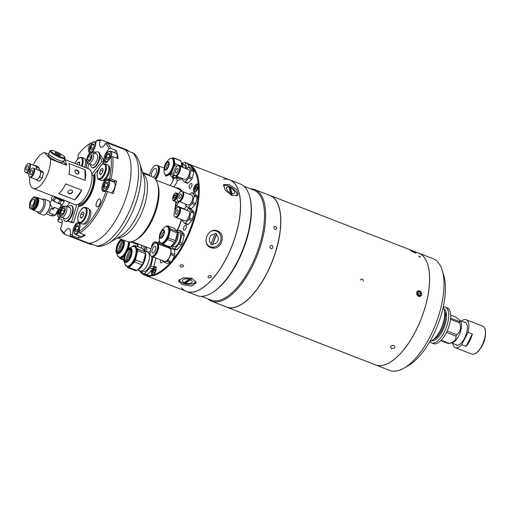 <?xml version="1.0" encoding="UTF-8"?>
<svg xmlns="http://www.w3.org/2000/svg" width="511" height="511" viewBox="0 0 511 511"><rect width="100%" height="100%" fill="white"/><g stroke="black" fill="none" stroke-linecap="round" stroke-linejoin="round"><path stroke-width="0.77" d="M391.471 348.483C394.926 348.508 395.782 347.493 394.038 345.436C390.596 345.474 389.74 346.49 391.471 348.483C394.926 348.508 395.782 347.493 394.038 345.43C390.596 345.481 389.74 346.496 391.471 348.483M419.87 257.071C420.681 257.18 420.515 256.918 419.378 256.286C418.573 256.164 418.733 256.426 419.87 257.071M360.217 280.098C362.261 278.476 363.27 278.865 363.238 281.267M226.616 307.117L375.355 364.822A59.908 26.074 -68.8 0 0 389.804 362.42A59.908 26.074 -68.8 0 0 415.775 330.841A59.908 26.074 -68.8 0 0 427.739 264.641A59.908 26.074 -68.8 0 0 418.688 253.117L269.949 195.413A59.908 26.074 111.2 0 1 267.036 273.136A59.908 26.074 111.2 0 1 226.616 307.117A59.908 26.074 111.2 0 1 225.549 306.638M226.565 307.034A59.844 26.048 -68.8 0 0 266.966 273.098A59.844 26.048 -68.8 0 0 269.853 195.445M427.752 264.672A59.844 26.048 111.2 0 1 427.758 264.704A59.844 26.048 111.2 0 1 415.807 330.841A59.844 26.048 111.2 0 1 389.861 362.388A59.844 26.048 111.2 0 1 389.836 362.401M268.843 195.049A59.908 26.074 111.2 0 1 269.949 195.413M419.672 290.868C416.101 291.436 415.73 293.282 418.56 296.399C422.22 295.805 422.584 293.959 419.672 290.868M412.332 250.92C409.822 250.166 410.518 250.741 414.427 252.645M414.453 252.651L415.315 252.293M418.873 256.381L420.381 256.963L418.873 256.381M412.383 250.875A2.932 0.37 24.8 0 0 410.85 250.447A2.932 0.37 24.8 0 0 411.636 251.22A2.932 0.37 24.8 0 0 414.44 252.562A2.932 0.37 24.8 0 0 416.037 252.836A2.932 0.37 24.8 0 0 412.383 250.875M414.383 252.377L414.555 252.006L415.283 252.6L412.268 251.431L411.54 250.831L412.684 251.118L412.492 251.533M414.555 252.006L412.684 251.118M417.679 292.88L418.713 294.087L418.49 295.205M418.713 294.087L420.853 293.244L420.47 295.16L418.771 295.537L417.455 293.991L417.838 292.075L419.537 291.704L417.774 292.394M420.853 293.244L419.537 291.704M419.697 290.912A2.932 2.446 68.5 0 0 416.695 292.662A2.932 2.446 68.5 0 0 418.611 296.329A2.932 2.446 68.5 0 0 421.613 294.572A2.932 2.446 68.5 0 0 419.697 290.912M375.381 364.828A59.908 26.074 -68.8 0 0 375.406 364.841L389.784 370.418A59.908 26.074 -68.8 0 0 404.239 368.022A59.908 26.074 -68.8 0 0 435.762 324A59.908 26.074 -68.8 0 0 442.175 270.236A59.908 26.074 -68.8 0 0 438.074 262.322A59.908 26.074 -68.8 0 0 433.124 258.719L418.739 253.137A59.908 26.074 -68.8 0 0 418.713 253.13M375.406 364.841A59.908 26.074 -68.8 0 0 418.745 324.74A59.908 26.074 -68.8 0 0 423.696 256.739A59.908 26.074 -68.8 0 0 418.739 253.137M442.175 270.236L443.74 275.346A55.111 23.985 111.2 0 1 437.838 324.804A55.111 23.985 111.2 0 1 408.838 365.301L404.239 368.022M443.19 307.245A19.169 8.342 111.2 0 1 444.564 316.175A19.169 8.342 111.2 0 1 440.265 330.413A19.169 8.342 111.2 0 1 436.982 335.714A19.169 8.342 111.2 0 1 429.949 341.38M444.564 316.175L444.455 317.369A17.055 7.422 111.2 0 1 440.623 330.042A17.055 7.422 111.2 0 1 437.71 334.756L436.982 335.714M444.576 311.704A15.873 6.911 111.2 0 1 441.766 330.195A15.873 6.911 111.2 0 1 433.98 339.023M450.651 318.174L459.517 321.617L459.906 320.391L460.52 321.259A11.983 5.212 111.2 0 1 458.75 335.836A11.983 5.212 111.2 0 1 452.197 342.715L448.658 343.501A14.078 6.126 111.2 0 1 448.339 343.558L440.814 340.639M447.17 330.994L456.713 334.699A14.078 6.126 111.2 0 1 456.355 335.42A14.078 6.126 111.2 0 1 455.984 336.123L446.48 332.437M448.658 343.501A14.078 6.126 111.2 0 0 449.143 343.36C454.215 342.051 456.495 339.636 455.984 336.123M443.267 306.907A19.169 8.342 111.2 0 1 445.26 307.124A19.169 8.342 111.2 0 1 444.327 331.99A19.169 8.342 111.2 0 1 431.393 342.868A19.169 8.342 111.2 0 1 429.777 341.68M445.26 307.124L447.253 307.897A19.169 8.342 111.2 0 1 446.314 332.763A19.169 8.342 111.2 0 1 433.385 343.641L431.393 342.868M444.008 308.97A17.055 7.422 111.2 0 1 442.635 330.821A17.055 7.422 111.2 0 1 431.712 340.658M459.906 320.391L455.563 316.999L450.715 315.121M446.378 313.435L445.011 312.904M446.563 315.555L445.247 314.029M459.517 321.617A14.078 6.126 111.2 0 1 459.6 322.843L450.536 319.33M456.713 334.699C460.475 331.856 461.433 327.909 459.6 322.843M449.143 343.36L441.172 340.269M472.368 333.983L466.045 346.388A14.979 6.522 -68.8 0 0 469.769 340.843A14.979 6.522 -68.8 0 0 472.368 333.983L468.044 332.303A14.979 6.522 -68.8 0 0 466.173 319.733A14.979 6.522 -68.8 0 0 461.446 321.112M455.448 344.484A12.219 5.321 -68.8 0 0 459.287 344.599A12.219 5.321 -68.8 0 0 464.582 338.154A12.219 5.321 -68.8 0 0 467.022 324.651A12.219 5.321 -68.8 0 0 464.109 322.147M468.044 332.303L461.72 344.714L466.045 346.388M452.778 343.449A14.979 6.522 -68.8 0 0 455.339 347.659A14.979 6.522 -68.8 0 0 461.72 344.714M180.837 267.049C179.533 265.567 180.179 264.819 182.766 264.807C184.069 266.327 183.43 267.074 180.837 267.049C179.533 265.567 180.179 264.819 182.766 264.807C184.069 266.327 183.423 267.074 180.837 267.049M208.692 277.856C207.389 276.374 208.034 275.627 210.621 275.614C211.924 277.134 211.286 277.882 208.692 277.856C207.389 276.374 208.034 275.627 210.621 275.614C211.924 277.134 211.286 277.882 208.692 277.856M229.215 184.618L236.708 189.53L238.203 195.061L232.103 195.7L225.134 190.066L223.652 184.516L229.215 184.618M187.831 163.705A59.787 26.023 111.2 0 1 188.399 163.903A59.787 26.023 111.2 0 1 193.343 167.499A59.787 26.023 111.2 0 1 188.399 235.367A59.787 26.023 111.2 0 1 145.15 275.384A59.787 26.023 111.2 0 1 140.206 271.788A59.787 26.023 111.2 0 1 139.184 270.466M182.21 163.239A59.787 26.023 111.2 0 1 182.791 163.175M188.399 163.903L229.631 179.904A59.787 26.023 111.2 0 1 234.575 183.494A59.787 26.023 111.2 0 1 229.637 251.361A59.787 26.023 111.2 0 1 186.381 291.379L145.15 275.384M172.098 260.667A59.187 25.761 -68.8 0 0 192.57 167.825A59.187 25.761 -68.8 0 0 188.042 164.421M139.599 270.632A59.187 25.761 -68.8 0 0 139.969 271.073A59.187 25.761 -68.8 0 0 170.323 262.711M189.338 188.316A2.696 1.175 -68.8 0 0 189.562 188.476A2.696 1.175 -68.8 0 0 191.516 186.668A2.696 1.175 -68.8 0 0 191.74 183.609A2.696 1.175 -68.8 0 0 191.516 183.449A2.696 1.175 -68.8 0 0 189.562 185.25A2.696 1.175 -68.8 0 0 189.338 188.316M183.698 230.014A2.696 1.175 -68.8 0 0 183.922 230.174A2.696 1.175 -68.8 0 0 185.87 228.372A2.696 1.175 -68.8 0 0 186.093 225.313A2.696 1.175 -68.8 0 0 185.87 225.147A2.696 1.175 -68.8 0 0 183.922 226.954A2.696 1.175 -68.8 0 0 183.698 230.014M160.824 259.933A2.696 1.175 -68.8 0 0 160.729 262.68A2.696 1.175 -68.8 0 0 160.952 262.846A2.696 1.175 -68.8 0 0 163.015 260.782M193.88 192.021A4.433 1.929 -68.8 0 0 194.244 192.289A4.433 1.929 -68.8 0 0 197.45 189.319A4.433 1.929 -68.8 0 0 197.814 184.292A4.433 1.929 -68.8 0 0 197.45 184.024A4.433 1.929 -68.8 0 0 194.244 186.988A4.433 1.929 -68.8 0 0 193.88 192.021M152.016 269.942A4.433 1.929 -68.8 0 0 151.824 274.56A4.433 1.929 -68.8 0 0 152.189 274.822A4.433 1.929 -68.8 0 0 155.395 271.858A4.433 1.929 -68.8 0 0 155.766 266.825A4.433 1.929 -68.8 0 0 155.395 266.557A4.433 1.929 -68.8 0 0 153.6 267.33M192.142 278.24L196.218 282.858L191.376 286.058L182.516 284.684L178.345 280.961L183.181 277.76L192.142 278.24M217.284 230.857C227.516 234.242 220.465 251.974 210.641 247.548C201.015 244.43 208.034 226.699 217.284 230.857L217.59 230.978M209.702 247.107A8.987 8.087 113.8 0 0 215.406 246.711M220.484 235.201A8.987 8.087 113.8 0 0 216.926 230.723M175.624 187.741A33.547 14.602 111.2 0 1 181.181 190.188A33.547 14.602 111.2 0 1 182.057 191.401M181.654 219.641A33.547 14.602 111.2 0 1 177.087 231.061M192.673 218.574A5.129 2.236 -68.8 0 0 193.484 215.259M146.766 251.827A8.687 3.781 -68.8 0 0 145.98 247.273A8.687 3.781 -68.8 0 0 145.526 246.883M154.948 271.648L153.817 272.842L153.166 272.082L153.645 270.121L154.776 268.927L155.427 269.687L154.948 271.648M155.178 270.721L153.645 270.121M195.221 189.549L195.873 190.309L197.003 189.115L197.482 187.154L196.824 186.394L195.694 187.588L195.221 189.549L196.224 189.939M197.233 188.182L195.694 187.588M144.115 250.218A9.339 4.062 -68.8 0 0 143.565 245.983M141.79 248.218A10.06 4.375 -68.8 0 0 141.502 245.184M136.475 243.23A10.06 4.375 111.2 0 1 136.699 244.315M144.785 250.907L145.552 247.752A11.862 5.161 -68.8 0 0 145.514 246.743M129.411 241.965A10.661 4.644 111.2 0 1 128.089 248.959M136.986 243.434A10.661 4.644 111.2 0 1 137.127 244.482M137.919 246.717A10.661 4.644 -68.8 0 0 137.791 243.747A11.862 5.161 111.2 0 1 137.81 244.75L137.376 246.513M137.817 243.753A10.424 4.535 111.2 0 1 138.002 246.749M117.996 252.319A6.413 2.791 111.2 0 1 117.37 251.412A6.413 2.791 111.2 0 1 118.59 244.162A6.413 2.791 111.2 0 1 121.529 240.694A6.413 2.791 111.2 0 1 122.602 240.445M122.001 248.608A6.413 2.791 111.2 0 1 117.677 252.242A6.413 2.791 111.2 0 1 117.99 243.926A6.413 2.791 111.2 0 1 122.314 240.291A6.413 2.791 111.2 0 1 122.001 248.608M118.348 252.313A9.703 4.222 111.2 0 1 120.577 244.13A9.703 4.222 111.2 0 1 122.857 240.687M130.497 241.914L137.81 244.75M128.357 248.748L130.011 241.952M123.707 259.479L121.471 258.611L124.173 255.749M121.471 258.611A11.862 5.161 111.2 0 1 120.372 258.879L123.777 260.201M117.236 254.919A11.862 5.161 111.2 0 0 117.275 255.27L117.402 255.411M119.05 257.333L120.372 258.879M124.211 255.609A10.661 4.644 111.2 0 1 119.759 257.614L119.076 257.346A10.661 4.644 111.2 0 1 118.226 256.739M123.311 244.788A4.791 2.089 -68.8 0 0 121.446 249.592M142.141 270.843L143.393 271.328A9.339 4.062 -68.8 0 0 149.346 266.685A9.339 4.062 -68.8 0 0 151.722 256.401M149.397 257.895A9.537 4.152 111.2 0 1 149.384 258.042A9.537 4.152 111.2 0 1 145.609 267.764A9.537 4.152 111.2 0 1 145.526 267.879M137.631 269.865L140.365 270.926A10.06 4.375 -68.8 0 0 145.437 268A10.06 4.375 -68.8 0 0 149.41 257.748A10.06 4.375 -68.8 0 0 148.477 252.779A10.06 4.375 -68.8 0 0 147.647 252.172L144.907 251.112M141.151 271.06L143.527 273.832A11.862 5.161 -68.8 0 0 144.626 273.564L149.972 267.905A11.862 5.161 -68.8 0 0 150.962 265.963L153.153 256.956M150.017 251.412A11.862 5.161 -68.8 0 0 148.918 251.68L148.164 252.479M155.996 257.774L153.734 267.042L150.962 265.963M149.972 267.905L152.751 268.978A11.862 5.161 -68.8 0 0 153.734 267.042M152.751 268.978L147.398 274.643L144.626 273.564M143.527 273.832L146.299 274.905A11.862 5.161 -68.8 0 0 147.398 274.643M133.422 246.283A10.661 4.644 111.2 0 1 134.457 246.411L135.14 246.672A10.661 4.644 111.2 0 1 134.623 260.508A10.661 4.644 111.2 0 1 127.431 266.557L126.747 266.288A10.661 4.644 111.2 0 1 125.891 265.682M137.497 269.904A10.661 4.644 -68.8 0 0 138.551 269.444A10.661 4.644 -68.8 0 0 143.169 263.823A10.661 4.644 -68.8 0 0 145.424 252.511M145.252 251.878A10.661 4.644 -68.8 0 0 143.687 249.988L143.597 249.956M145.418 252.421A10.424 4.535 111.2 0 1 143.297 263.817A10.424 4.535 111.2 0 1 138.781 269.31A10.424 4.535 111.2 0 1 138.666 269.374M125.661 261.262A6.413 2.791 111.2 0 1 125.035 260.355A6.413 2.791 111.2 0 1 126.262 253.105A6.413 2.791 111.2 0 1 129.194 249.636A6.413 2.791 111.2 0 1 130.267 249.394M129.673 257.55A6.413 2.791 111.2 0 1 125.348 261.185A6.413 2.791 111.2 0 1 125.655 252.868A6.413 2.791 111.2 0 1 129.979 249.234A6.413 2.791 111.2 0 1 129.673 257.55M126.013 261.255A9.703 4.222 111.2 0 1 128.248 253.073A9.703 4.222 111.2 0 1 130.522 249.63M125.067 264.359L124.946 264.213A11.862 5.161 111.2 0 1 124.901 263.868M128.037 267.821L135.785 270.83A11.862 5.161 111.2 0 0 136.878 270.562L129.136 267.553A11.862 5.161 111.2 0 1 128.037 267.821L126.715 266.282M129.136 267.553L134.489 261.894L142.23 264.902L136.878 270.562M135.472 259.952L137.734 250.684L145.475 253.692L143.221 262.961L135.472 259.952A11.862 5.161 111.2 0 1 134.489 261.894M143.221 262.961A11.862 5.161 111.2 0 1 142.23 264.902M137.625 249.01L134.527 245.408L142.275 248.41L145.367 252.019L137.625 249.01A11.862 5.161 111.2 0 1 137.734 250.684M145.367 252.019A11.862 5.161 111.2 0 1 145.475 253.692M134.527 245.408A11.862 5.161 111.2 0 0 133.435 245.67L132.783 246.359M130.976 253.737A4.791 2.089 -68.8 0 0 129.117 258.534M179.118 279.606A8.387 3.986 -173.9 0 0 182.976 283.177A8.387 3.986 -173.9 0 0 194.506 282.902A8.387 3.986 -173.9 0 0 195.802 281.063M184.011 282.66A20.446 8.898 111.2 0 1 183.423 282.794A19.571 14.966 56.2 0 0 184.171 283.107A19.571 14.966 56.2 0 0 184.931 283.381A20.446 8.898 -68.8 0 0 185.519 283.241A4.918 2.338 6.1 0 0 191.478 282.819A4.918 2.338 6.1 0 0 190.699 279.779A20.446 8.898 -68.8 0 0 191.344 279.083A19.571 14.966 -123.8 0 1 190.59 278.808A19.571 14.966 -123.8 0 1 189.837 278.501A20.446 8.898 111.2 0 1 189.191 279.191L184.011 282.66A4.918 2.338 6.1 0 1 183.225 279.619A4.918 2.338 6.1 0 1 189.191 279.191M191.12 279.006L184.956 283.132L183.845 282.704M190.699 279.779L185.519 283.241M206.335 242.853A8.387 7.55 113.8 0 0 210.276 246.736A8.387 7.55 113.8 0 0 220.413 241.671A8.387 7.55 113.8 0 0 216.479 231.151A8.387 7.55 113.8 0 0 211.343 231.17M216.396 234.958A20.446 8.898 -68.8 0 0 216.696 233.827A19.571 0.345 -158.3 0 1 215.949 233.533A19.571 0.345 -158.3 0 1 215.188 233.24A20.446 8.898 111.2 0 1 214.888 234.37A4.918 4.427 -66.2 0 0 209.727 237.551A4.918 4.427 -66.2 0 0 211.311 243.351A20.446 8.898 111.2 0 1 210.756 244.373A19.571 0.345 21.7 0 0 211.522 244.667A19.571 0.345 21.7 0 0 212.269 244.954A20.446 8.898 -68.8 0 0 212.819 243.939L216.396 234.958A4.918 4.427 -66.2 0 1 217.98 240.751A4.918 4.427 -66.2 0 1 212.819 243.939M216.581 233.783L212.269 244.954M212.154 244.903L210.762 244.367M211.311 243.351L214.888 234.37M236.714 196.096A8.387 3.903 35.9 0 0 228.545 186.049A8.387 3.903 35.9 0 0 223.339 186.03M230.493 187.671A20.446 8.898 -68.8 0 0 230.142 187.186A19.571 15.081 165.4 0 0 229.401 186.879A19.571 15.081 165.4 0 0 228.634 186.598A20.446 8.898 111.2 0 1 228.985 187.083A4.918 2.287 -144.1 0 0 226.386 188.757A4.918 2.287 -144.1 0 0 230.538 193.049A20.446 8.898 111.2 0 1 230.557 193.988A19.571 15.081 -14.6 0 1 231.323 194.269A19.571 15.081 -14.6 0 1 232.064 194.576A20.446 8.898 -68.8 0 0 232.045 193.631L230.493 187.671A4.918 2.287 -144.1 0 1 234.638 191.957A4.918 2.287 -144.1 0 1 232.045 193.631M230.538 193.049L228.985 187.083M228.902 186.962L229.995 187.384L231.841 194.48M179.38 207.472A5.27 2.293 111.2 0 1 179.572 207.523A5.27 2.293 111.2 0 1 179.316 214.365A5.27 2.293 111.2 0 1 175.758 217.354A5.27 2.293 111.2 0 1 175.586 217.264M179.572 207.523L188.61 211.03A5.27 2.293 111.2 0 1 188.355 217.871A5.27 2.293 111.2 0 1 184.797 220.861L175.758 217.354M180.14 209.082A4.746 2.063 111.2 0 1 179.15 214.166A4.746 2.063 111.2 0 1 177.228 216.587M182.408 219.934A7.908 3.443 -68.8 0 0 182.478 221.014L184.541 223.416A7.908 3.443 -68.8 0 0 185.276 223.237L188.84 219.468A7.908 3.443 -68.8 0 0 189.498 218.171L191.005 211.995A7.908 3.443 -68.8 0 0 190.929 210.877L188.866 208.469A7.908 3.443 -68.8 0 0 188.137 208.648L186.617 210.257M188.866 208.469L191.861 209.631L193.925 212.039A7.908 3.443 111.2 0 1 193.995 213.151L192.494 219.334L189.498 218.171M193.995 213.151L191.005 211.995M192.494 219.334A7.908 3.443 111.2 0 1 191.829 220.624L188.84 219.468M191.829 220.624L188.265 224.399L185.276 223.237M188.265 224.399A7.908 3.443 111.2 0 1 187.531 224.578L184.541 223.416M193.925 212.039L190.929 210.877M178.499 214.045A5.27 2.293 111.2 0 1 174.941 217.034A5.27 2.293 111.2 0 1 175.196 210.193A5.27 2.293 111.2 0 1 178.754 207.204A5.27 2.293 111.2 0 1 178.499 214.045M178.754 207.204L179.208 207.383A5.27 2.293 111.2 0 1 178.952 214.224A5.27 2.293 111.2 0 1 175.394 217.213L174.941 217.034M176.097 211.247A2.395 1.041 111.2 0 1 177.713 209.887A2.395 1.041 111.2 0 1 177.598 212.998A2.395 1.041 111.2 0 1 175.982 214.352A2.395 1.041 111.2 0 1 176.097 211.247M182.612 191.638A5.27 2.293 111.2 0 1 182.804 191.689A5.27 2.293 111.2 0 1 182.548 198.53A5.27 2.293 111.2 0 1 178.991 201.519A5.27 2.293 111.2 0 1 178.818 201.43M182.804 191.689L191.842 195.196A5.27 2.293 111.2 0 1 191.587 202.037A5.27 2.293 111.2 0 1 188.029 205.026L178.991 201.519M192.098 192.641L195.093 193.803L197.157 196.205A7.908 3.443 111.2 0 1 197.227 197.323L195.726 203.499L192.73 202.337L194.237 196.16A7.908 3.443 -68.8 0 0 194.161 195.042L192.098 192.641A7.908 3.443 -68.8 0 0 191.37 192.819L189.849 194.423M197.227 197.323L194.237 196.16M195.726 203.499A7.908 3.443 111.2 0 1 195.061 204.796L192.072 203.634A7.908 3.443 -68.8 0 0 192.73 202.337M195.061 204.796L191.497 208.565L188.508 207.409L192.072 203.634M183.372 193.247A4.746 2.063 111.2 0 1 182.382 198.338A4.746 2.063 111.2 0 1 180.46 200.753M185.64 204.1A7.908 3.443 -68.8 0 0 185.71 205.179L187.773 207.587A7.908 3.443 -68.8 0 0 188.508 207.409M197.157 196.205L194.161 195.042M191.497 208.565A7.908 3.443 111.2 0 1 190.763 208.744L190.175 208.054M181.731 198.211A5.27 2.293 111.2 0 1 178.173 201.206A5.27 2.293 111.2 0 1 178.428 194.365A5.27 2.293 111.2 0 1 181.986 191.376A5.27 2.293 111.2 0 1 181.731 198.211M181.986 191.376L182.44 191.548A5.27 2.293 111.2 0 1 182.184 198.389A5.27 2.293 111.2 0 1 178.626 201.379L178.173 201.206M179.329 195.413A2.395 1.041 111.2 0 1 180.945 194.052A2.395 1.041 111.2 0 1 180.83 197.163A2.395 1.041 111.2 0 1 179.214 198.524A2.395 1.041 111.2 0 1 179.329 195.413M179.304 166.049A5.27 2.293 111.2 0 1 179.495 166.101A5.27 2.293 111.2 0 1 179.233 172.942A5.27 2.293 111.2 0 1 175.682 175.931A5.27 2.293 111.2 0 1 175.503 175.841M179.495 166.101L188.533 169.607A5.27 2.293 111.2 0 1 188.278 176.448A5.27 2.293 111.2 0 1 184.72 179.438L175.682 175.931M180.064 167.659A4.746 2.063 111.2 0 1 179.074 172.75A4.746 2.063 111.2 0 1 177.151 175.164M178.422 172.629A5.27 2.293 111.2 0 1 174.864 175.618A5.27 2.293 111.2 0 1 175.12 168.777A5.27 2.293 111.2 0 1 178.678 165.788A5.27 2.293 111.2 0 1 178.422 172.629M178.678 165.788L179.131 165.96A5.27 2.293 111.2 0 1 178.876 172.801A5.27 2.293 111.2 0 1 175.318 175.79L174.864 175.618M176.02 169.824A2.395 1.041 111.2 0 1 177.636 168.47A2.395 1.041 111.2 0 1 177.521 171.575A2.395 1.041 111.2 0 1 175.905 172.935A2.395 1.041 111.2 0 1 176.02 169.824M188.789 167.052L191.785 168.215L193.841 170.617A7.908 3.443 111.2 0 1 193.918 171.734L192.411 177.911L189.421 176.755L190.922 170.572A7.908 3.443 -68.8 0 0 190.852 169.46L188.789 167.052A7.908 3.443 -68.8 0 0 188.061 167.231L186.541 168.834M193.918 171.734L190.922 170.572M192.411 177.911A7.908 3.443 111.2 0 1 191.753 179.208L188.763 178.045A7.908 3.443 -68.8 0 0 189.421 176.755M191.753 179.208L188.189 182.983L185.193 181.82L188.763 178.045M188.189 182.983A7.908 3.443 111.2 0 1 187.454 183.155L184.465 181.999A7.908 3.443 -68.8 0 0 185.193 181.82M182.331 178.511A7.908 3.443 -68.8 0 0 182.401 179.591L184.465 181.999M193.841 170.617L190.852 169.46M142.556 172.437A8.208 3.571 111.2 0 1 143.272 173.261M142.55 172.418A8.208 3.571 111.2 0 1 142.78 172.488A8.208 3.571 111.2 0 1 143.776 173.453M173.657 178.678A8.208 3.571 111.2 0 1 169.895 185.512A8.208 3.571 111.2 0 0 173.657 178.678M177.33 180.485A8.208 3.571 111.2 0 1 173.663 186.981M151.46 176.436A4.791 2.089 111.2 0 1 152.489 171.051A4.791 2.089 111.2 0 1 155.657 168.451A4.791 2.089 111.2 0 1 156.053 168.739A4.791 2.089 111.2 0 1 156.066 173.14A4.791 2.089 111.2 0 1 153.255 177.247M149.551 175.695A8.208 3.571 111.2 0 1 152.508 168.004A8.208 3.571 111.2 0 1 156.896 165.27A8.208 3.571 111.2 0 1 157.573 165.762A8.208 3.571 111.2 0 1 154.814 178.537M156.896 165.27L157.522 165.513A8.208 3.571 111.2 0 1 158.199 166.005A8.208 3.571 111.2 0 1 155.242 179.022M157.765 165.628A8.208 3.571 111.2 0 1 158.027 165.705A8.208 3.571 111.2 0 1 158.704 166.203A8.208 3.571 111.2 0 1 155.555 179.431M159.01 168.643A7.384 3.213 111.2 0 1 155.274 179.067M157.184 243.504A7.007 3.053 111.2 0 1 157.414 243.575A7.007 3.053 111.2 0 1 157.995 243.996A7.007 3.053 111.2 0 1 157.414 251.949A7.007 3.053 111.2 0 1 152.342 256.643A7.007 3.053 111.2 0 1 152.131 256.535M157.414 243.575L169.69 248.34A7.007 3.053 111.2 0 1 170.272 248.761A7.007 3.053 111.2 0 1 169.697 256.714A7.007 3.053 111.2 0 1 164.625 261.408L152.342 256.643M163.392 260.929L163.431 261.466A7.908 3.443 -68.8 0 0 163.89 262.009L167.142 261.217A7.908 3.443 -68.8 0 0 167.947 260.367L170.872 254.625A7.908 3.443 -68.8 0 0 171.211 253.232L170.891 248.276A7.908 3.443 -68.8 0 0 170.425 247.733L169.02 248.078M170.891 248.276L174.487 249.668L174.807 254.625A7.908 3.443 111.2 0 1 174.468 256.017L171.543 261.766A7.908 3.443 111.2 0 1 170.738 262.616L167.487 263.401L163.89 262.009M170.738 262.616L167.142 261.217M174.807 254.625L171.211 253.232M174.468 256.017L170.872 254.625M171.543 261.766L167.947 260.367M158.231 245.957A6.311 2.747 111.2 0 1 154.558 255.436M155.478 246.589A3.596 1.565 111.2 0 1 155.184 250.665A3.596 1.565 111.2 0 1 152.585 253.073A3.596 1.565 111.2 0 1 152.284 252.856A3.596 1.565 111.2 0 1 152.585 248.774A3.596 1.565 111.2 0 1 155.184 246.372A3.596 1.565 111.2 0 1 155.478 246.589M150.771 255.832A7.007 3.053 111.2 0 1 151.345 247.88A7.007 3.053 111.2 0 1 156.417 243.185A7.007 3.053 111.2 0 1 156.998 243.606A7.007 3.053 111.2 0 1 156.417 251.565A7.007 3.053 111.2 0 1 151.345 256.254A7.007 3.053 111.2 0 1 150.771 255.832M156.417 243.185L156.973 243.402A7.007 3.053 111.2 0 1 157.554 243.824A7.007 3.053 111.2 0 1 156.973 251.776A7.007 3.053 111.2 0 1 151.901 256.471L151.345 256.254M172.36 246.117L173.759 246.66A7.544 3.283 -68.8 0 0 179.214 241.614A7.544 3.283 -68.8 0 0 179.84 233.048A7.544 3.283 -68.8 0 0 179.214 232.594L177.815 232.058M170.827 246.296A8.265 3.596 -68.8 0 0 174.896 243.856A8.265 3.596 -68.8 0 0 178.16 235.43A8.265 3.596 -68.8 0 0 177.394 231.349A8.265 3.596 -68.8 0 0 176.71 230.851L176.653 230.831M179.189 230.289L181.501 231.183L184.081 234.191L181.769 233.297L179.189 230.289A9.881 4.305 -68.8 0 0 178.275 230.512L177.432 231.4M184.171 235.584L182.293 243.313L179.981 242.412L181.859 234.69L184.171 235.584A9.881 4.305 -68.8 0 0 184.081 234.191M181.859 234.69A9.881 4.305 -68.8 0 0 181.769 233.297M181.469 244.929L177.01 249.643L174.698 248.748L179.157 244.028L181.469 244.929A9.881 4.305 -68.8 0 0 182.293 243.313M179.157 244.028A9.881 4.305 -68.8 0 0 179.981 242.412M178.147 235.584A7.742 3.373 111.2 0 1 178.135 235.724A7.742 3.373 111.2 0 1 175.069 243.619A7.742 3.373 111.2 0 1 174.986 243.734M171.543 246.359L173.778 248.972A9.881 4.305 -68.8 0 0 174.698 248.748M173.778 248.972L176.091 249.866A9.881 4.305 -68.8 0 0 177.01 249.643M171.025 246.085A8.866 3.858 -68.8 0 0 171.294 245.938A8.866 3.858 -68.8 0 0 174.507 242.406M177.24 233.31A8.63 3.756 111.2 0 1 175.267 241.256A8.63 3.756 111.2 0 1 171.524 245.804A8.63 3.756 111.2 0 1 171.409 245.868M166.26 226.494L166.707 226.022A9.881 4.305 111.2 0 1 167.627 225.805L174.666 228.532L177.24 231.54L170.201 228.807A9.881 4.305 111.2 0 1 170.291 230.206L177.336 232.933L175.452 240.655L168.413 237.928A9.881 4.305 111.2 0 1 168.017 238.752A9.881 4.305 111.2 0 1 167.589 239.544L174.628 242.271L170.169 246.992L163.13 244.258L167.589 239.544M175.452 240.655A9.881 4.305 111.2 0 1 175.056 241.479A9.881 4.305 111.2 0 1 174.628 242.271M166.152 226.552A8.866 3.858 111.2 0 1 167.391 226.59L168.125 226.878A8.866 3.858 111.2 0 1 167.697 238.382A8.866 3.858 111.2 0 1 161.712 243.408L160.978 243.121A8.866 3.858 111.2 0 1 160.039 242.316M160.665 237.762A4.011 1.744 111.2 0 1 161.048 232.665A4.011 1.744 111.2 0 1 163.546 230.34M160.646 232.505A4.011 1.744 111.2 0 1 163.354 230.231A4.011 1.744 111.2 0 1 163.162 235.437A4.011 1.744 111.2 0 1 160.454 237.717A4.011 1.744 111.2 0 1 160.646 232.505M170.201 228.807L167.627 225.805M177.24 231.54A9.881 4.305 111.2 0 1 177.336 232.933M168.413 237.928L170.291 230.206M161.086 243.166L162.217 244.482L169.256 247.215A9.881 4.305 111.2 0 0 170.169 246.992M163.13 244.258A9.881 4.305 111.2 0 1 162.217 244.482M175.471 240.579A8.866 3.858 -68.8 0 0 177.183 233.553M176.685 230.889A8.866 3.858 -68.8 0 0 175.829 229.893M164.082 231.751A2.996 1.303 -68.8 0 0 162.198 234.083A2.996 1.303 -68.8 0 0 162.013 237.078M161.987 231.24A6.349 2.766 -68.8 0 0 160.122 236.044M185.314 168.362A7.544 3.283 -68.8 0 0 185.225 166.35A7.544 3.283 -68.8 0 0 183.966 164.408L182.568 163.865M187.039 168.311L186.509 168.106L185.474 162.651L187.786 163.546L188.629 167.071M186.413 168.79A9.881 4.305 -68.8 0 0 186.509 168.106M187.786 163.546A9.881 4.305 -68.8 0 0 187.128 163.118A9.881 4.305 -68.8 0 0 187.09 163.105L184.848 162.236M185.474 162.651A9.881 4.305 -68.8 0 0 184.816 162.223A9.881 4.305 -68.8 0 0 184.778 162.211L182.325 163.399M177.113 177.93L178.511 178.473A7.544 3.283 -68.8 0 0 180.741 177.892M176.602 178.109L177.004 180.23A9.881 4.305 -68.8 0 0 177.694 180.664L181.986 178.582A9.881 4.305 -68.8 0 0 182.12 178.428M182.9 167.391A7.742 3.373 111.2 0 1 182.9 167.423A8.265 3.596 -68.8 0 0 182.912 167.244A8.265 3.596 -68.8 0 0 182.842 164.791A8.265 3.596 -68.8 0 0 181.462 162.664L181.405 162.639M174.264 175.586A8.265 3.596 111.2 0 1 171.46 176.512A8.265 3.596 111.2 0 1 170.08 174.379A8.265 3.596 111.2 0 1 170.061 174.27M175.433 178.052L175.484 178.071A8.265 3.596 -68.8 0 0 178.448 177.004M176.895 176.608A8.866 3.858 111.2 0 1 173.504 177.949A8.866 3.858 111.2 0 1 172.418 176.883M172.82 177.036A8.866 3.858 -68.8 0 0 173.714 178.013M174.59 178.224A8.866 3.858 -68.8 0 0 176.046 177.751A8.866 3.858 -68.8 0 0 176.978 177.061M177.138 176.985A8.63 3.756 111.2 0 1 176.276 177.611A8.63 3.756 111.2 0 1 176.161 177.681M174.475 178.039A8.63 3.756 111.2 0 1 173.325 177.234M173.925 173.829L171.402 172.846A9.881 4.305 111.2 0 1 170.917 173.504A9.881 4.305 111.2 0 1 170.419 174.098L177.458 176.832L173.172 178.914A9.881 4.305 111.2 0 1 172.482 178.473L172.156 176.78M170.91 158.365A8.866 3.858 111.2 0 1 172.143 158.397L172.878 158.685A8.866 3.858 111.2 0 1 174.347 164.37A8.866 3.858 111.2 0 1 170.789 172.827A8.866 3.858 111.2 0 1 166.465 175.216L165.73 174.934A8.866 3.858 111.2 0 1 164.791 174.123M165.417 169.575A4.011 1.744 111.2 0 1 166.554 163.277A4.011 1.744 111.2 0 1 168.298 162.147M166.152 163.124A4.011 1.744 111.2 0 1 168.106 162.038A4.011 1.744 111.2 0 1 168.771 164.612A4.011 1.744 111.2 0 1 167.161 168.438A4.011 1.744 111.2 0 1 165.206 169.524A4.011 1.744 111.2 0 1 164.542 166.95A4.011 1.744 111.2 0 1 166.152 163.124M173.906 158.161L180.945 160.895L181.98 166.35L174.941 163.622L173.906 158.161A9.881 4.305 111.2 0 0 173.248 157.739A9.881 4.305 111.2 0 0 173.216 157.727L171.952 158.34M173.248 157.739L180.287 160.467A9.881 4.305 111.2 0 0 180.255 160.454L173.28 157.752M180.287 160.467A9.881 4.305 111.2 0 1 180.945 160.895M174.941 163.622A9.881 4.305 111.2 0 1 174.653 165.309L177.055 166.241M181.98 166.35A9.881 4.305 111.2 0 1 181.884 167.033M171.402 172.846L174.653 165.309M170.419 174.098L166.132 176.18A9.881 4.305 111.2 0 1 165.436 175.739L165.232 174.647M181.699 163.411A8.63 3.756 111.2 0 1 181.737 163.533A8.63 3.756 111.2 0 1 181.98 166.331M181.973 166.445A8.63 3.756 111.2 0 1 181.91 167.04M172.897 175.056A8.24 3.583 -68.8 0 0 173.197 176.321M181.916 166.005A8.866 3.858 -68.8 0 0 181.66 163.277A8.866 3.858 -68.8 0 0 181.22 162.319M168.834 163.558A2.996 1.303 -68.8 0 0 167.129 165.475A2.996 1.303 -68.8 0 0 166.58 168.387A2.996 1.303 -68.8 0 0 166.765 168.892M166.739 163.054A6.349 2.766 -68.8 0 0 164.874 167.857M270.926 248.736C273.206 248.359 273.532 247.228 271.897 245.344C269.642 245.714 269.316 246.845 270.926 248.736C273.206 248.359 273.532 247.228 271.897 245.344C269.642 245.714 269.316 246.851 270.919 248.736M275.078 229.42C277.147 229.113 277.262 228.066 275.41 226.277C273.366 226.558 273.257 227.606 275.078 229.42C277.147 229.12 277.262 228.066 275.41 226.277C273.366 226.558 273.257 227.606 275.071 229.42M181.437 287.789A59.787 26.023 -68.8 0 0 226.718 257.467A59.787 26.023 -68.8 0 0 234.575 183.494A59.787 26.023 -68.8 0 0 223.556 179.22M228.596 179.502A59.844 26.048 111.2 0 1 229.701 179.866A59.844 26.048 111.2 0 1 234.651 183.462A59.844 26.048 111.2 0 1 229.707 251.399A59.844 26.048 111.2 0 1 186.413 291.455A59.844 26.048 111.2 0 1 185.346 290.983M186.413 291.455L197.022 295.575A59.844 26.048 -68.8 0 0 211.458 293.173A59.844 26.048 -68.8 0 0 242.949 249.196A59.844 26.048 -68.8 0 0 249.355 195.489A59.844 26.048 -68.8 0 0 245.261 187.582A59.844 26.048 -68.8 0 0 240.311 183.979L229.701 179.866M201.372 296.361L211.1 300.136A59.008 25.684 -68.8 0 0 253.788 260.642A59.008 25.684 -68.8 0 0 258.668 193.656A59.008 25.684 -68.8 0 0 253.788 190.111L244.06 186.336M207.753 298.839A59.844 26.048 -68.8 0 0 211.503 301.19A59.844 26.048 -68.8 0 0 254.797 261.134A59.844 26.048 -68.8 0 0 259.741 193.196A59.844 26.048 -68.8 0 0 254.791 189.6A59.844 26.048 -68.8 0 0 250.441 188.808M211.503 301.19L226.539 307.022A59.844 26.048 -68.8 0 0 240.975 304.626A59.844 26.048 -68.8 0 0 272.465 260.648A59.844 26.048 -68.8 0 0 278.872 206.942A59.844 26.048 -68.8 0 0 274.777 199.028A59.844 26.048 -68.8 0 0 269.827 195.432L254.791 189.6M278.878 206.974A59.787 26.023 111.2 0 1 278.891 207.006A59.787 26.023 111.2 0 1 272.491 260.661A59.787 26.023 111.2 0 1 241.032 304.588A59.787 26.023 111.2 0 1 241 304.607M249.355 195.489L249.63 196.384A59.008 25.684 111.2 0 1 243.313 249.342A59.008 25.684 111.2 0 1 212.263 292.701L211.458 293.173M181.52 191.306A32.947 14.34 -68.8 0 0 179.533 189.396A32.947 14.34 -68.8 0 0 178.39 188.808L178.186 188.731A32.947 14.34 -68.8 0 1 179.335 189.319A32.947 14.34 -68.8 0 1 181.392 191.325A32.947 14.34 -68.8 0 0 179.335 189.319A32.947 14.34 -68.8 0 0 178.186 188.731L156.015 180.127M176.863 230.921A32.947 14.34 -68.8 0 0 181.411 219.545A32.947 14.34 -68.8 0 1 176.863 230.921M183.736 209.14A32.947 14.34 -68.8 0 0 183.8 208.654M70.077 234.664A49.72 21.641 -68.8 0 0 72.268 234.434L73.06 235.941A50.921 22.165 111.2 0 1 70.748 236.191L70.077 234.664A7.186 3.13 -68.8 0 0 69.177 228.66A7.186 3.13 -68.8 0 0 64.245 232.895L64.763 234.37L82.865 241.39A7.186 3.13 111.2 0 1 83.05 240.962A7.186 3.13 -68.8 0 0 82.865 241.39L90.338 244.29L92.472 244.616M117.613 237.845L127.054 241.505A34.748 15.126 -68.8 0 0 135.434 240.113A34.748 15.126 -68.8 0 0 153.722 214.582A34.748 15.126 -68.8 0 0 157.439 183.398A34.748 15.126 -68.8 0 0 153.396 177.336A34.748 15.126 -68.8 0 0 152.189 176.717L142.748 173.057M168.291 247.79L168.547 246.941M160.243 244.673L160.748 243.019M179.074 201.551L176.563 205.85L184.612 208.967A5.991 2.606 -68.8 0 0 184.375 209.389M186.374 205.952L184.612 208.967M176.263 201.877A33.311 14.5 111.2 0 1 175.554 208.028A5.991 2.606 111.2 0 1 176.563 205.85M175.554 208.028L174.743 209.721A32.947 14.34 -68.8 0 0 175.784 201.685M135.434 240.113L137.159 239.097A32.947 14.34 -68.8 0 0 154.501 214.882A32.947 14.34 -68.8 0 0 158.02 185.314L157.439 183.398M70.748 236.191L88.85 243.21A50.921 22.165 -68.8 0 0 124.039 203.186A50.921 22.165 -68.8 0 0 125.208 149.768L134.265 153.677C136.763 156.155 138.564 159.253 139.65 162.958A49.165 21.398 111.2 0 1 134.393 207.083A49.165 21.398 111.2 0 1 108.517 243.21C105.164 245.242 101.702 246.315 98.131 246.436L88.85 243.21A50.921 22.165 -68.8 0 0 124.039 203.186A50.921 22.165 -68.8 0 0 125.208 149.768L107.106 142.748A50.921 22.165 111.2 0 1 107.661 143.316A50.921 22.165 111.2 0 1 110.676 148.26L109.041 148.72L106.486 152.176A6.592 2.868 -68.8 0 0 104.589 162.108A6.592 2.868 -68.8 0 0 105.1 162.466A6.592 2.868 -68.8 0 0 108.479 160.467L111.034 157.011L112.669 156.551A50.921 22.165 111.2 0 1 111.085 179.086L107.169 179.029A6.592 2.868 -68.8 0 0 102.756 184.247A6.592 2.868 -68.8 0 0 102.551 191.037A6.592 2.868 -68.8 0 0 103.062 191.389A6.592 2.868 -68.8 0 0 103.714 191.465L107.629 191.529A50.921 22.165 111.2 0 1 79.837 233.073L79.045 231.572L79.908 227.069A6.592 2.868 -68.8 0 0 79.671 223.083M128.951 151.224L127.054 149.915L119.587 147.015A7.186 3.13 -68.8 0 0 119.408 147.519A7.186 3.13 111.2 0 1 119.587 147.015L101.485 139.995L100.105 140.736A7.186 3.13 -68.8 0 0 100.322 146.823A7.186 3.13 -68.8 0 0 100.878 147.213A7.186 3.13 -68.8 0 0 105.579 143.419L107.106 142.748M109.041 148.72A49.72 21.641 -68.8 0 0 106.128 143.974A49.72 21.641 -68.8 0 0 105.579 143.419M77.487 159.304A7.186 3.13 -68.8 0 0 78.189 154.533A49.72 21.641 -68.8 0 1 89.566 143.738L88.71 148.235A6.592 2.868 -68.8 0 0 89.208 152.591A6.592 2.868 -68.8 0 0 89.719 152.949A6.592 2.868 -68.8 0 0 89.974 153.019M91.878 152.278A6.592 2.868 -68.8 0 0 95.487 145.373L96.349 140.87L97.569 140.148A50.921 22.165 111.2 0 1 101.485 139.995M64.763 234.37A50.921 22.165 111.2 0 1 62.968 232.773A50.921 22.165 111.2 0 1 60.93 229.899L60.496 228.519A49.72 21.641 -68.8 0 0 64.245 232.895M100.175 199.264A4.197 1.827 -68.8 0 0 99.849 199.041A4.197 1.827 -68.8 0 0 96.803 201.883A4.197 1.827 -68.8 0 0 96.496 206.636A4.197 1.827 -68.8 0 0 96.815 206.859A4.197 1.827 -68.8 0 0 99.862 204.017A4.197 1.827 -68.8 0 0 100.175 199.264M63.14 200.682A4.197 1.827 -68.8 0 0 63.351 199.871M94.746 173.925A19.865 8.642 111.2 0 1 91.201 193.522A19.865 8.642 111.2 0 1 79.659 206.31A19.865 8.642 111.2 0 1 78.464 206.431M78.598 205.99A19.169 8.342 -68.8 0 0 80.259 206.144M63.39 206.527A6.592 2.868 -68.8 0 0 62.598 205.754A6.592 2.868 -68.8 0 0 60.617 206.284M60.496 228.519A7.186 3.13 -68.8 0 0 60.924 219.04A7.186 3.13 -68.8 0 0 57.877 220.433A49.72 21.641 -68.8 0 1 57.756 219.647L60.675 216.709M57.877 220.433L58.248 221.602L62.176 223.128M112.669 156.551L118.105 158.659A50.921 22.165 -68.8 0 0 116.106 150.368L114.458 152.604M107.629 191.529L113.059 193.631A50.921 22.165 -68.8 0 0 116.514 181.194L113.608 181.526A6.592 2.868 -68.8 0 0 112.931 181.724M78.905 235.858L78.49 238.043A50.921 22.165 -68.8 0 0 85.273 235.181L79.837 233.073M78.56 222.279A6.592 2.868 -68.8 0 0 73.124 229.931L72.268 234.434M78.49 238.043L73.06 235.941M79.045 231.572A49.72 21.641 -68.8 0 0 106.045 191.203M116.514 181.194L111.085 179.086M109.501 178.761A49.72 21.641 -68.8 0 0 111.034 157.011M116.106 150.368L110.676 148.26M91.769 143.393L90.786 143.01L89.566 143.738M100.105 140.736A49.72 21.641 -68.8 0 0 96.349 140.87M178.831 189L179.291 189.159A32.947 14.34 111.2 0 1 181.507 190.603M90.773 147.436L90.977 150.01L92.702 149.538L94.228 146.491L94.024 143.91L92.299 144.383L90.773 147.436L93.27 148.401M94.12 145.092L92.299 144.383M116.859 158.174A5.991 2.606 -68.8 0 0 116.086 153.236L110.657 151.128A5.991 2.606 111.2 0 1 111.162 156.979M106.16 156.954L106.365 159.528L108.089 159.055L109.609 156.002L109.411 153.428L107.68 153.9L106.16 156.954L108.658 157.918M109.501 154.609L107.68 153.9M111.347 192.966A5.991 2.606 -68.8 0 0 113.8 189.837A5.991 2.606 -68.8 0 0 114.049 182.159L108.619 180.051A5.991 2.606 111.2 0 1 108.37 187.735A5.991 2.606 111.2 0 1 104.282 191.223C103.081 190.149 102.622 189.377 102.896 188.898L104.116 183.475C104.857 181.258 106.358 180.121 108.619 180.051M107.463 183.532L105.643 182.823L104.123 185.876L106.614 186.847M104.123 185.876L104.321 188.45L106.052 187.978L107.572 184.931L107.367 182.35L105.643 182.823M79.084 231.649A5.991 2.606 111.2 0 1 75.353 234.479L80.783 236.587A5.991 2.606 -68.8 0 0 83.932 234.664M75.194 229.132L75.392 231.707L77.123 231.234L78.643 228.187L78.439 225.607L76.714 226.079L75.194 229.132L77.685 230.097M78.534 226.788L76.714 226.079M60.943 209.682L60.413 209.478L58.893 212.531L59.091 215.105L59.908 214.882M60.413 209.478L61.148 209.28M59.94 212.94L58.893 212.531M86.729 161.246A7.786 3.392 -68.8 0 0 86.084 159.917A7.786 3.392 -68.8 0 0 85.484 159.496L85.235 159.4M85.925 167.717A7.786 3.392 -68.8 0 0 86.819 161.719M83.536 223.939L83.778 224.035A7.786 3.392 -68.8 0 0 89.093 219.5A7.786 3.392 -68.8 0 0 89.412 209.516L89.169 209.421M102.462 180.46L102.481 180.472A8.029 3.494 -68.8 0 0 107.955 175.797A8.029 3.494 -68.8 0 0 108.287 165.5L108.268 165.494M84.66 167.231A8.387 3.647 -68.8 0 0 84.839 158.806A8.387 3.647 -68.8 0 0 84.187 158.353L81.677 157.375L79.754 157.49L77.008 159.911L75.028 163.494M79.512 165.232L79.659 161.961L77.94 162.434L77.02 164.267M79.748 163.137L77.94 162.434M98.827 179.438L101.344 180.415A8.387 3.647 -68.8 0 0 107.067 175.529A8.387 3.647 -68.8 0 0 107.412 164.778L104.896 163.801C100.935 163.629 100.82 165.934 98.827 168.63C95.857 173.932 97.301 179.898 98.827 179.438A8.387 3.647 -68.8 0 0 104.551 174.551A8.387 3.647 -68.8 0 0 104.896 163.801M102.468 172.635L103.228 169.397L102.123 168.189L100.252 170.214L99.492 173.453L100.603 174.66L102.468 172.635M101.127 174.085L99.492 173.453M102.807 171.204L100.252 170.214M79.537 223.032L82.054 224.01A8.387 3.647 -68.8 0 0 87.777 219.123A8.387 3.647 -68.8 0 0 88.122 208.367L85.605 207.396C81.645 207.217 81.53 209.529 79.537 212.225C76.567 217.526 78.011 223.492 79.537 223.032A8.387 3.647 -68.8 0 0 85.26 218.146A8.387 3.647 -68.8 0 0 85.605 207.396M83.178 216.23L83.938 212.991L82.833 211.784L80.962 213.809L80.201 217.047L81.313 218.254L83.178 216.23M81.843 217.68L80.201 217.047M83.517 214.799L80.962 213.809M159.815 244.501A4.197 1.827 -68.8 0 0 159.228 243.306A4.197 1.827 -68.8 0 0 159.081 243.236A4.197 1.827 -68.8 0 0 158.921 243.191M154.162 243.868L153.875 243.677L152.942 245.152M152.693 245.484L152.763 245.082M178.722 193.829L176.627 193.017A4.197 1.827 111.2 0 1 176.665 197.936A4.197 1.827 111.2 0 1 173.593 200.836L177.215 202.241A4.197 1.827 -68.8 0 0 178.927 201.494M173.619 197.291L173.881 198.683L174.966 198.159L175.79 196.25L175.535 194.863L174.449 195.381L173.619 197.291L175.094 197.866M175.727 195.879L174.449 195.381M68.928 163.488L85.018 169.735A19.169 8.342 111.2 0 1 85.037 180.396L68.947 174.155A19.169 8.342 -68.8 0 0 68.928 163.488M62.93 161.361L66.487 165.238L50.397 158.998A19.169 8.342 111.2 0 1 46.207 177.189A19.169 8.342 111.2 0 1 33.126 188.361A19.169 8.342 111.2 0 1 29.823 177.049M65.312 184.605A19.169 8.342 -68.8 0 0 65.657 183.903L81.747 190.149A19.169 8.342 111.2 0 1 81.402 190.846A19.169 8.342 111.2 0 1 74.855 199.852L58.765 193.612A19.169 8.342 -68.8 0 0 65.312 184.605M64.558 159.432L88.524 168.726A19.169 8.342 111.2 0 1 87.739 193.305A19.169 8.342 111.2 0 1 74.657 204.47L68.321 202.017A19.169 8.342 111.2 0 1 67.28 201.398M33.247 165.168A19.169 8.342 111.2 0 1 33.911 163.782A19.169 8.342 111.2 0 1 44.444 152.508L50.397 158.998M48.96 154.258L44.444 152.508M66.487 165.238A19.169 8.342 -68.8 0 0 64.412 159.732M76.982 173.861A2.395 1.61 47.1 0 0 78.611 173.702A2.395 1.61 47.1 0 0 78.771 171.766A2.395 1.61 47.1 0 0 76.976 170.029A2.395 1.61 47.1 0 0 75.347 170.189A2.395 1.61 47.1 0 0 75.187 172.118A2.395 1.61 47.1 0 0 76.982 173.861M78.432 173.836A2.395 1.61 47.1 0 0 76.65 170.329A2.395 1.61 47.1 0 0 75.2 170.355M69.017 193.618A2.395 1.865 164.3 0 0 71.623 193.279A2.395 1.865 164.3 0 0 72.562 191.229A2.395 1.865 164.3 0 0 71.495 190.137A2.395 1.865 164.3 0 0 68.889 190.475A2.395 1.865 164.3 0 0 67.95 192.526A2.395 1.865 164.3 0 0 69.017 193.618M67.912 192.34A2.395 1.865 164.3 0 0 68.915 193.26A2.395 1.865 164.3 0 0 71.419 192.979A2.395 1.865 164.3 0 0 72.498 191.057M33.126 188.361L52.231 195.77A19.169 8.342 -68.8 0 0 53.419 196.02L69.509 202.26A19.169 8.342 111.2 0 1 68.321 202.017M81.747 190.149L74.855 199.852M85.018 169.735L85.037 180.396M98.751 168.783L93.443 175.599A17.674 7.691 111.2 0 1 89.776 193.758A17.674 7.691 111.2 0 1 79.109 204.285L73.603 222.687A37.143 16.167 111.2 0 1 70.671 222.202L68.659 221.423A37.143 16.167 111.2 0 1 67.816 221.027M94.235 174.583A19.169 8.342 111.2 0 1 90.255 194.282A19.169 8.342 111.2 0 1 78.688 205.697M50.065 150.917L48.749 153.549A8.387 1.584 26.5 0 0 49.216 154.565A8.387 1.584 26.5 0 0 57.27 159.528A8.387 1.584 26.5 0 0 63.754 161.042L65.069 158.41L64.546 156.794C62.112 154.565 58.618 152.617 54.064 150.937C51.132 150.145 49.797 150.138 50.065 150.917A8.387 1.584 26.5 0 0 50.525 151.933A8.387 1.584 26.5 0 0 58.586 156.896A8.387 1.584 26.5 0 0 65.069 158.41M60.732 155.261L58.324 153.651L55.418 152.527L54.926 153.013L57.341 154.622L60.241 155.746L60.732 155.261M57.756 154.782L58.324 153.651M55.111 153.134L55.418 152.527M49.024 154.341L48.5 155.395A7.786 1.476 26.5 0 0 57.96 161.597A7.786 1.476 26.5 0 0 62.431 162.357L62.955 161.304M66.769 206.463L69.79 202.586M73.603 222.687L71.591 221.908A37.143 16.167 111.2 0 1 68.659 221.423M76.746 204.668L71.591 221.908M79.109 204.285L78.585 204.081M99.977 154.507A37.143 16.167 111.2 0 1 103.727 162.402L101.715 161.623L91.833 174.302M93.443 175.599L91.923 175.011M103.727 162.402L102.226 164.331M92.395 152.342L92.593 151.678A37.143 16.167 111.2 0 1 95.531 152.169A37.143 16.167 111.2 0 1 95.896 152.323L95.531 152.169M100.028 156.551A37.143 16.167 111.2 0 1 101.715 161.623M87.605 168.368L88.959 163.846M65.823 206.099L69.771 207.626A5.991 2.606 111.2 0 1 69.528 215.31A5.991 2.606 111.2 0 1 65.44 218.797L61.492 217.264A5.991 2.606 111.2 0 0 65.58 213.777A5.991 2.606 111.2 0 0 65.823 206.099C63.313 206.125 61.722 207.249 61.052 209.472C59.34 213.796 59.487 216.396 61.492 217.264M67.944 206.917A8.387 3.647 111.2 0 1 71.189 205.607A8.387 3.647 111.2 0 1 70.844 216.364A8.387 3.647 111.2 0 1 65.121 221.244A8.387 3.647 111.2 0 1 63.607 218.088M71.189 205.607L71.719 205.812A8.387 3.647 111.2 0 1 71.374 216.568A8.387 3.647 111.2 0 1 65.651 221.455L65.121 221.244M61.544 210.085L60.783 213.317L61.895 214.531L63.76 212.499L64.52 209.267L63.415 208.054L61.544 210.085L64.099 211.075M62.425 213.956L60.783 213.317M96.343 161.636A5.991 2.606 111.2 0 1 92.255 165.123L88.307 163.59A5.991 2.606 111.2 0 0 92.395 160.103A5.991 2.606 111.2 0 0 92.644 152.419L96.585 153.952A5.991 2.606 111.2 0 1 96.343 161.636M94.759 153.243A8.387 3.647 111.2 0 1 98.003 151.933A8.387 3.647 111.2 0 1 97.665 162.683A8.387 3.647 111.2 0 1 91.942 167.57A8.387 3.647 111.2 0 1 90.421 164.414M98.003 151.933L98.534 152.137A8.387 3.647 111.2 0 1 98.195 162.894A8.387 3.647 111.2 0 1 92.472 167.774L91.942 167.57M90.581 158.825L91.341 155.593L90.23 154.379L88.358 156.404L87.598 159.643L88.71 160.85L90.581 158.825M89.24 160.282L87.598 159.643M90.913 157.394L88.358 156.404M58.101 208.858L58.152 208.75A5.391 1.022 -153.5 0 1 56.319 208.169L54.128 207.191L53.08 209.293L51.068 208.514A5.391 2.344 111.2 0 1 50.193 210.813A5.391 2.344 111.2 0 1 48.96 212.723L49.197 212.812M54.977 197.387L55.297 196.748M54.307 207.383L53.259 209.491L50.008 203.748M42.113 199.399L42.189 199.354A7.608 3.309 111.2 0 1 44.029 199.047L48.634 200.836A7.608 3.309 111.2 0 1 49.222 201.245A7.608 3.309 111.2 0 1 49.969 205.052L49.854 206.31A5.391 2.344 111.2 0 1 47.721 211.803L46.961 212.806A7.608 3.309 111.2 0 1 43.128 215.022L38.523 213.234A7.608 3.309 111.2 0 1 37.935 212.825A7.608 3.309 111.2 0 1 37.373 211.771L37.348 211.682M49.969 205.052A7.608 3.309 111.2 0 1 46.961 212.806M44.029 199.047A7.608 3.309 111.2 0 1 44.61 199.456A7.608 3.309 111.2 0 1 44.055 208.079A7.608 3.309 111.2 0 1 38.523 213.234M36.613 197.623A6.592 2.868 111.2 0 1 37.571 197.636L42.803 199.667A6.592 2.868 111.2 0 1 43.314 200.018A6.592 2.868 111.2 0 1 42.828 207.492A6.592 2.868 111.2 0 1 38.038 211.95L32.806 209.925A6.592 2.868 111.2 0 1 32.295 209.567A6.592 2.868 111.2 0 1 32.084 209.286M37.571 197.636A6.592 2.868 111.2 0 1 38.082 197.993A6.592 2.868 111.2 0 1 37.597 205.46A6.592 2.868 111.2 0 1 32.806 209.925M36.735 197.77A6.228 2.715 111.2 0 1 37.622 198.191A6.228 2.715 111.2 0 1 36.964 205.678A6.228 2.715 111.2 0 1 32.276 209.255M33.33 208.763A5.391 2.344 -68.8 0 0 37.035 204.617A5.391 2.344 -68.8 0 0 37.252 198.926A5.391 2.344 -68.8 0 0 37.175 198.849M37.105 198.619A6.17 2.683 111.2 0 1 37.15 198.747A6.17 2.683 111.2 0 1 36.485 204.285A6.17 2.683 111.2 0 1 33.241 208.814A6.17 2.683 111.2 0 1 33.126 208.878M31.612 199.239L31.969 198.773A6.413 2.791 111.2 0 1 35.195 196.907L36.102 197.259A6.413 2.791 111.2 0 1 36.594 197.604A6.413 2.791 111.2 0 1 37.067 198.492A6.413 2.791 111.2 0 1 36.383 204.24A6.413 2.791 111.2 0 1 33.011 208.954A6.413 2.791 111.2 0 1 31.465 209.21L30.558 208.858A6.413 2.791 111.2 0 1 30.066 208.514A6.413 2.791 111.2 0 1 29.434 205.307L29.485 204.719A5.372 2.338 111.2 0 1 31.612 199.239A5.372 2.338 111.2 0 1 34.735 197.968A5.372 2.338 111.2 0 1 34.096 204.566A5.372 2.338 111.2 0 1 30.015 207.409A5.372 2.338 111.2 0 1 29.485 204.719M35.195 196.907A6.413 2.791 111.2 0 1 35.693 197.252A6.413 2.791 111.2 0 1 35.221 204.515A6.413 2.791 111.2 0 1 30.558 208.858M33.95 199.533A3.596 1.565 111.2 0 1 33.688 203.602A3.596 1.565 111.2 0 1 31.075 206.035A3.596 1.565 111.2 0 1 30.794 205.844A3.596 1.565 111.2 0 1 31.062 201.768A3.596 1.565 111.2 0 1 33.675 199.335A3.596 1.565 111.2 0 1 33.95 199.533M53.259 209.491L51.068 208.514M51.247 208.712L48.96 212.723M49.145 212.921L55.175 215.259L58.331 208.948L56.319 208.169A5.391 1.022 -153.5 0 1 54.128 207.191M54.045 196.262L54.434 197.01L52.831 200.203L51.713 199.322A5.991 1.131 26.5 0 0 51.739 199.36A5.991 1.131 26.5 0 0 51.93 199.59A5.991 1.131 26.5 0 0 56.108 202.382L54.057 201.021L55.661 197.827L59.991 200.056L58.395 203.257L56.108 202.382A5.991 1.131 26.5 0 0 61.135 204.336L59.87 203.832L61.467 200.631L64.239 201.155L62.642 204.355L61.135 204.336A5.991 1.131 26.5 0 0 61.837 204.406A5.991 1.131 26.5 0 0 61.92 204.4M61.837 204.406L62.642 204.355A6.471 1.226 26.5 0 0 62.891 204.106M58.395 203.257A6.471 1.226 26.5 0 0 59.87 203.832M59.991 200.056A6.471 1.226 26.5 0 0 61.467 200.631M51.343 198.338A6.471 1.226 26.5 0 0 51.292 198.409A6.471 1.226 26.5 0 0 51.266 198.498L52.569 195.885L51.292 198.409M51.93 199.59L51.266 198.498M56.606 197.655L56.408 198.051M60.713 200.35L61.007 199.75M54.434 197.01A6.471 1.226 26.5 0 0 55.661 197.827M52.831 200.203A6.471 1.226 26.5 0 0 54.057 201.021M55.335 196.767A4.676 0.881 26.5 0 0 60.298 199.494A4.676 0.881 26.5 0 0 62.981 199.948L63.07 199.763M33.611 168.247A4.791 2.089 111.2 0 1 33.745 168.285A4.791 2.089 111.2 0 1 33.547 174.43A4.791 2.089 111.2 0 1 30.277 177.221A4.791 2.089 111.2 0 1 30.155 177.164M33.745 168.285L39.711 170.604A4.791 2.089 111.2 0 1 40.082 170.859A4.791 2.089 111.2 0 1 40.363 174.417A4.791 2.089 111.2 0 1 39.519 176.742A4.791 2.089 111.2 0 1 38.261 178.626A4.791 2.089 111.2 0 1 36.249 179.54L30.277 177.221M34.352 170.572A4.312 1.878 111.2 0 1 33.394 174.264A4.312 1.878 111.2 0 1 32.27 175.944M38.849 170.265L39.194 169.888L40.969 171.824L39.756 177.004L36.766 180.249L36.038 179.457M36.766 180.249L39.277 181.22L42.266 177.981L39.756 177.004M42.266 177.981L43.486 172.801L40.969 171.824M43.486 172.801L41.71 170.866L39.194 169.888M29.906 170.859A4.791 2.089 111.2 0 1 33.177 168.068A4.791 2.089 111.2 0 1 32.979 174.206A4.791 2.089 111.2 0 1 29.708 177.004A4.791 2.089 111.2 0 1 29.906 170.859M33.33 168.138A4.791 2.089 111.2 0 1 33.49 168.189A4.791 2.089 111.2 0 1 33.292 174.334A4.791 2.089 111.2 0 1 30.021 177.125A4.791 2.089 111.2 0 1 29.874 177.049M32.212 173.37A2.395 1.041 111.2 0 1 30.577 174.768A2.395 1.041 111.2 0 1 30.673 171.696A2.395 1.041 111.2 0 1 32.308 170.297A2.395 1.041 111.2 0 1 32.212 173.37M29.453 163.705A4.791 2.089 111.2 0 1 29.581 163.75A4.791 2.089 111.2 0 1 29.389 169.895A4.791 2.089 111.2 0 1 26.118 172.686A4.791 2.089 111.2 0 1 25.991 172.629M29.581 163.75L35.553 166.062A4.791 2.089 111.2 0 1 35.923 166.324A4.791 2.089 111.2 0 1 36.319 169.288M30.194 166.037A4.312 1.878 111.2 0 1 29.236 169.722A4.312 1.878 111.2 0 1 28.111 171.402M34.691 165.73L35.035 165.353L36.811 167.289L36.338 169.294M38.855 170.259L39.328 168.266L36.811 167.289M39.328 168.266L37.552 166.331L35.035 165.353M25.748 166.318A4.791 2.089 111.2 0 1 29.018 163.526A4.791 2.089 111.2 0 1 28.82 169.671A4.791 2.089 111.2 0 1 25.55 172.463A4.791 2.089 111.2 0 1 25.748 166.318M29.165 163.603A4.791 2.089 111.2 0 1 29.331 163.648A4.791 2.089 111.2 0 1 29.133 169.793A4.791 2.089 111.2 0 1 25.863 172.584A4.791 2.089 111.2 0 1 25.71 172.514M28.054 168.834A2.395 1.041 111.2 0 1 26.419 170.233A2.395 1.041 111.2 0 1 26.515 167.161A2.395 1.041 111.2 0 1 28.15 165.762A2.395 1.041 111.2 0 1 28.054 168.834M443.752 321.56A15.873 6.911 111.2 0 1 440.763 329.806A15.873 6.911 111.2 0 1 440.016 331.185M482.601 345.104A12.034 5.238 -68.8 0 0 485.303 336.161L482.601 345.097L480.538 348.432A12.034 5.238 -68.8 0 0 482.601 345.104M473.889 354.155A14.857 6.464 -68.8 0 0 479.574 349.709A14.857 6.464 -68.8 0 0 482.116 345.602A14.857 6.464 -68.8 0 0 485.45 334.564A14.857 6.464 -68.8 0 0 484.249 327.449M480.538 348.432L479.574 349.709C476.769 353.331 474.202 354.781 471.877 354.072A14.979 6.522 -68.8 0 0 481.975 345.577A14.979 6.522 -68.8 0 0 482.71 326.146L466.173 319.733M156.194 268.103A3.711 1.616 -68.8 0 0 155.944 267.649A3.711 1.616 -68.8 0 0 153.134 269.527A3.711 1.616 -68.8 0 0 152.648 274.126A3.711 1.616 -68.8 0 0 153.817 274.215M198.242 185.57A3.711 1.616 -68.8 0 0 198 185.11A3.711 1.616 -68.8 0 0 195.189 186.994A3.711 1.616 -68.8 0 0 194.697 191.593A3.711 1.616 -68.8 0 0 195.873 191.682M121.248 239.442A7.703 3.353 111.2 0 1 121.452 239.333L117.747 243.581C115.971 248.806 115.492 251.661 116.316 252.147L117.345 255.257A10.565 4.599 -68.8 0 0 126.032 251.182A10.565 4.599 -68.8 0 0 128.465 241.882M124.084 240.355A7.703 3.353 111.2 0 1 122.653 249.176A7.703 3.353 111.2 0 1 116.316 252.147M128.727 241.914A10.661 4.644 111.2 0 1 126.651 250.518M122.276 239.653A7.02 3.053 -68.8 0 0 117.798 243.702A7.02 3.053 -68.8 0 0 116.878 252.389A7.02 3.053 -68.8 0 0 122.193 248.825A7.02 3.053 -68.8 0 0 122.768 239.844M124.927 253.577A10.661 4.644 111.2 0 1 119.076 257.346L117.345 255.257M123.413 242.118A7.908 3.443 -68.8 0 0 119.721 251.636M128.913 248.384A7.703 3.353 111.2 0 1 132.03 250.358A7.703 3.353 111.2 0 1 130.324 258.119A7.703 3.353 111.2 0 1 123.988 261.089L125.01 264.2A10.565 4.599 -68.8 0 0 133.697 260.125A10.565 4.599 -68.8 0 0 136.035 249.489A10.565 4.599 -68.8 0 0 131.768 246.781L128.913 248.384L125.419 252.523C123.643 257.748 123.164 260.604 123.988 261.089M131.768 246.781L134.457 246.411A10.661 4.644 111.2 0 1 133.939 260.24A10.661 4.644 111.2 0 1 126.747 266.288L125.01 264.2M129.858 257.774A7.02 3.053 -68.8 0 0 130.784 249.087A7.02 3.053 -68.8 0 0 125.47 252.645A7.02 3.053 -68.8 0 0 124.543 261.332A7.02 3.053 -68.8 0 0 129.858 257.774M131.084 251.061A7.908 3.443 -68.8 0 0 127.392 260.578M162.766 229.177C164.433 227.018 165.979 226.156 167.391 226.59A8.866 3.858 111.2 0 1 166.956 238.094A8.866 3.858 111.2 0 1 160.978 243.121C159.643 242.489 159.081 240.815 159.304 238.094A8.744 3.807 -68.8 0 0 161.508 243.057A8.744 3.807 -68.8 0 0 166.746 237.979A8.744 3.807 -68.8 0 0 168.311 227.829A8.744 3.807 -68.8 0 0 162.766 229.177L161.323 231.081A4.542 1.98 111.2 0 1 164.203 230.384A4.542 1.98 111.2 0 1 163.392 235.654A4.542 1.98 111.2 0 1 160.671 238.292A4.542 1.98 111.2 0 1 159.528 235.718A4.542 1.98 111.2 0 1 160.543 232.352A4.542 1.98 111.2 0 1 161.323 231.081L159.528 235.718L159.304 238.094M160.575 232.422A4.241 1.846 -68.8 0 0 160.02 237.672A4.241 1.846 -68.8 0 0 163.233 235.52A4.241 1.846 -68.8 0 0 163.788 230.269A4.241 1.846 -68.8 0 0 160.575 232.422M167.659 160.799C169.288 158.774 170.776 157.976 172.143 158.397A8.866 3.858 111.2 0 1 173.606 164.082A8.866 3.858 111.2 0 1 170.048 172.539A8.866 3.858 111.2 0 1 165.73 174.934C164.395 174.302 163.833 172.622 164.057 169.901A8.744 3.807 -68.8 0 0 169.863 172.392A8.744 3.807 -68.8 0 0 173.382 160.697A8.744 3.807 -68.8 0 0 167.659 160.805A8.744 3.807 -68.8 0 0 167.519 160.984L166.075 162.894A4.542 1.98 111.2 0 1 166.152 162.798A4.542 1.98 111.2 0 1 169.128 162.741A4.542 1.98 111.2 0 1 167.295 168.815A4.542 1.98 111.2 0 1 164.28 167.525A4.542 1.98 111.2 0 1 166.075 162.894L164.28 167.525L164.057 169.901M166.12 162.971A4.241 1.846 -68.8 0 0 164.414 168.643A4.241 1.846 -68.8 0 0 167.193 168.592A4.241 1.846 -68.8 0 0 168.898 162.92A4.241 1.846 -68.8 0 0 166.12 162.971M181.558 191.306L178.39 188.808A32.947 14.34 -68.8 0 0 178.288 188.77M177.049 231.036A32.947 14.34 -68.8 0 0 181.609 219.621M142.85 173.382A34.748 15.126 111.2 0 1 142.729 210.315A34.748 15.126 111.2 0 1 117.907 237.672M108.517 243.21L120.679 236.037A36.498 15.886 -68.8 0 0 139.886 209.216A36.498 15.886 -68.8 0 0 143.789 176.455L139.65 162.958M157.778 242.725A32.947 14.34 -68.8 0 0 159.464 241.071M159.636 241.614A33.311 14.5 111.2 0 1 158.301 242.929M175.196 193.273A32.947 14.34 -68.8 0 0 175.101 192.864L175.599 193.056M175.33 209.951L174.743 209.721M96.324 246.11A50.921 22.165 -68.8 0 0 131.506 206.086A50.921 22.165 -68.8 0 0 132.681 152.668M61.096 207.23L60.298 206.923M74.038 230.289L73.124 229.931M113.608 181.526L107.169 179.029M107.444 152.546L106.486 152.176M89.623 148.592L88.71 148.235M90.811 145.118A5.27 2.293 -68.8 0 0 90.185 151.595A5.27 2.293 -68.8 0 0 94.19 148.803A5.27 2.293 -68.8 0 0 94.816 142.333A5.27 2.293 -68.8 0 0 90.811 145.118M96.145 141.949L95.27 141.611A5.991 2.606 111.2 0 1 96.049 142.428M106.441 162.338A5.991 2.606 111.2 0 1 106.32 162.3C105.125 161.227 104.659 160.448 104.934 159.975L106.154 154.546C106.895 152.335 108.396 151.199 110.657 151.128M106.192 154.635A5.27 2.293 -68.8 0 0 105.573 161.112A5.27 2.293 -68.8 0 0 109.578 158.321A5.27 2.293 -68.8 0 0 110.197 151.85A5.27 2.293 -68.8 0 0 106.192 154.635M104.155 183.558A5.27 2.293 -68.8 0 0 103.535 190.035A5.27 2.293 -68.8 0 0 107.54 187.25A5.27 2.293 -68.8 0 0 108.16 180.773A5.27 2.293 -68.8 0 0 104.155 183.558M75.226 226.814A5.27 2.293 -68.8 0 0 74.606 233.291A5.27 2.293 -68.8 0 0 78.611 230.499A5.27 2.293 -68.8 0 0 79.231 224.029A5.27 2.293 -68.8 0 0 75.226 226.814M59.436 217.954A5.991 2.606 111.2 0 1 59.052 217.878C57.858 216.805 57.392 216.025 57.666 215.553L58.886 210.123C59.627 207.913 61.128 206.776 63.39 206.706M62.623 207.185A5.27 2.293 -68.8 0 0 58.925 210.213A5.27 2.293 -68.8 0 0 57.871 215.789A5.27 2.293 -68.8 0 0 60.451 216.421M82.143 166.254A8.387 3.647 -68.8 0 0 82.322 157.829A8.387 3.647 -68.8 0 0 81.677 157.375M81.402 165.966A7.786 3.392 -68.8 0 0 81.556 158.161A7.786 3.392 -68.8 0 0 75.085 163.514M103.861 174.149A7.786 3.392 -68.8 0 0 104.781 164.587A7.786 3.392 -68.8 0 0 98.866 168.7A7.786 3.392 -68.8 0 0 97.94 178.269A7.786 3.392 -68.8 0 0 103.861 174.149M84.571 217.743A7.786 3.392 -68.8 0 0 85.49 208.175A7.786 3.392 -68.8 0 0 79.575 212.295A7.786 3.392 -68.8 0 0 78.649 221.857A7.786 3.392 -68.8 0 0 84.571 217.743M159.081 243.236L155.459 241.831A4.197 1.827 111.2 0 1 155.606 241.901A4.197 1.827 111.2 0 1 156.194 243.121M155.516 243.14A3.711 1.616 -68.8 0 0 155.018 242.188A3.711 1.616 -68.8 0 0 152.783 243.523A3.711 1.616 -68.8 0 0 151.524 247.496M176.084 197.661A3.711 1.616 -68.8 0 0 176.18 193.375A3.711 1.616 -68.8 0 0 173.325 195.879A3.711 1.616 -68.8 0 0 173.235 200.171A3.711 1.616 -68.8 0 0 176.084 197.661M64.367 156.673A7.786 1.476 26.5 0 0 55.335 151.416A7.786 1.476 26.5 0 0 51.292 151.601A7.786 1.476 26.5 0 0 60.33 156.864A7.786 1.476 26.5 0 0 64.367 156.673M61.116 209.619A4.791 2.089 111.2 0 1 64.756 207.083A4.791 2.089 111.2 0 1 64.188 212.966A4.791 2.089 111.2 0 1 60.547 215.501A4.791 2.089 111.2 0 1 61.116 209.619M91.009 159.291A4.791 2.089 111.2 0 1 87.368 161.827A4.791 2.089 111.2 0 1 87.93 155.938A4.791 2.089 111.2 0 1 91.571 153.409A4.791 2.089 111.2 0 1 91.009 159.291M56.299 213.01A5.391 1.022 26.5 0 0 57.309 212.902L61.563 204.394M52.901 214.377A5.391 2.344 111.2 0 1 50.538 215.514L46.111 213.796M451.36 342.9L456.623 344.944M460.028 320.563L465.291 322.601M485.303 336.161L485.45 334.564C485.82 329.997 484.907 327.193 482.71 326.146M471.877 354.072L455.339 347.659M156.213 267.132C152.987 268.345 151.805 270.83 152.687 274.592L153.185 274.95M195.234 192.417L194.736 192.059C193.861 188.297 195.036 185.806 198.268 184.599M144.817 250.754L146.791 251.521M119.465 251.834L120.653 246.526L123.355 241.799M150.1 253.897L148.899 253.43M127.13 260.776L128.318 255.474L131.02 250.741M142.78 172.488L149.627 175.145M158.027 165.705L164.229 168.113M187.128 163.118L184.816 162.223M175.03 177.892L171.46 176.512M150.949 248.851L132.177 241.569M90.939 152.783C89.738 151.71 89.278 150.937 89.553 150.458L90.773 145.028C91.514 142.818 93.015 141.681 95.27 141.611M104.64 191.363L104.282 191.223M75.353 234.479C74.152 233.406 73.693 232.633 73.967 232.154L75.187 226.724C75.928 224.514 77.429 223.377 79.69 223.307M59.385 218.005L59.052 217.878M155.459 241.831L154.252 241.952L152.508 243.875L151.448 247.663M176.627 193.017C175.26 192.858 174.149 193.797 173.286 195.847C172.386 198.836 172.488 200.497 173.593 200.836M92.644 152.419C90.53 152.182 88.94 153.306 87.866 155.798C86.155 160.122 86.302 162.715 88.307 163.59M50.538 215.514A5.391 5.391 0 0 0 55.073 215.22M55.245 215.125A5.391 5.391 0 0 0 57.309 212.902M51.911 199.577L49.989 203.423M26.118 172.686L28.942 173.778"/></g></svg>

